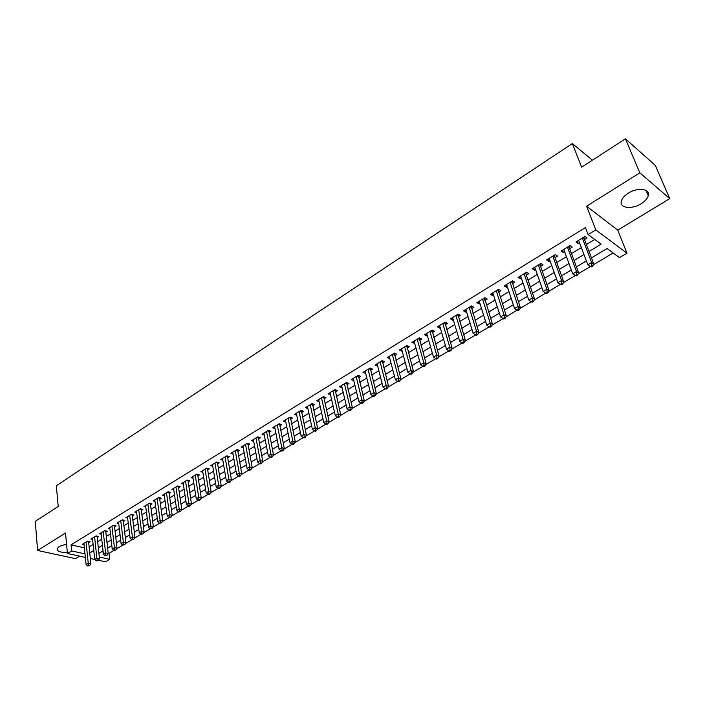 <?xml version="1.0" encoding="UTF-8"?>
<svg xmlns="http://www.w3.org/2000/svg" width="705" height="705" viewBox="0 0 705 705"><rect width="100%" height="100%" fill="white"/><g stroke="black" fill="none" stroke-linecap="round" stroke-linejoin="round"><path stroke-width="1.06" d="M66.543 544.084L59.229 546.401L57.158 548.613C57.087 551.442 60.48 552.667 67.328 552.288M641.153 203.727C645.04 201.278 647.41 198.616 648.274 195.734C650.574 188.72 637.752 187.001 628.331 193.161C624.515 195.611 622.189 198.237 621.352 201.048C619.096 208.116 631.795 209.755 641.153 203.727M108.182 553.205L109.011 553.39L109.68 559.321L105.494 561.797L98.427 560.264M592.429 160.185L572.363 143.564L56.321 485.727L58.233 506.428L35.25 521.321L37.621 550.482L75.461 558.633L79.568 556.148M572.363 143.564L581.651 167.164L625.405 138.815L655.333 165.419L669.75 198.634L639.832 172.84L586.604 206.221L595.787 229.9L626.974 253.201L619.484 257.642L607.058 248.512L591.46 257.863M586.604 206.221L617.756 230.13L669.75 198.634M617.756 230.13L626.974 253.201M109.011 553.39L113.999 550.42M116.642 548.842L122.917 545.106M125.569 543.52L131.932 539.73M134.602 538.135L141.062 534.284M143.741 532.698L150.297 528.785M152.985 527.181L159.647 523.216M162.344 521.612L169.103 517.576M171.809 515.972L178.673 511.874M181.388 510.261L188.367 506.102M191.081 504.48L198.167 500.259M200.899 498.629L208.098 494.346M210.839 492.707L218.145 488.353M220.894 486.714L228.323 482.29M231.081 480.651L238.616 476.157M241.392 474.5L249.05 469.935M251.826 468.279L259.616 463.643M262.401 461.986L270.315 457.272M273.108 455.606L281.145 450.812M283.948 449.138L292.117 444.273M294.937 442.599L303.238 437.646M306.058 435.963L314.5 430.94M317.329 429.248L325.913 424.137M328.75 422.445L337.475 417.245M340.321 415.545L349.187 410.266M352.051 408.556L361.066 403.189M363.93 401.48L373.095 396.016M375.976 394.306L385.291 388.746M388.182 387.027L397.655 381.379M400.555 379.651L410.195 373.914M413.104 372.178L422.903 366.336M425.82 364.6L435.787 358.66M438.713 356.915L448.856 350.87M451.79 349.125L462.11 342.974M465.053 341.22L475.558 334.963M478.51 333.201L489.191 326.838M492.152 325.067L503.026 318.589M505.996 316.818L517.065 310.226M520.043 308.446L531.306 301.74M534.293 299.96L545.767 293.121M548.763 291.341L560.431 284.379M563.436 282.59L575.306 275.523M578.338 273.716L590.385 266.534M593.469 264.701L613.139 252.98M625.405 138.815L639.832 172.84M88.654 542.639L90.134 541.731L87.535 541.132L82.45 544.242L84.062 544.604M97.184 537.422L98.682 536.505L96.083 535.888L90.945 539.043L92.575 539.422M105.812 532.152L107.327 531.226L104.728 530.601L99.528 533.782L101.185 534.178M114.536 526.82L116.069 525.886L113.47 525.243L108.218 528.459L109.901 528.873M123.357 521.427L124.908 520.475L122.318 519.823L117.004 523.084L118.713 523.507M132.284 515.972L133.862 515.011L131.271 514.342L125.887 517.637L127.623 518.078M141.317 510.455L142.903 509.486L140.321 508.798L134.875 512.13L136.647 512.597M150.456 504.868L152.06 503.89L149.478 503.185L143.97 506.56L145.768 507.036M159.7 499.219L161.33 498.224L158.748 497.51L153.17 500.92L155.003 501.422M169.05 493.509L170.698 492.495L168.125 491.764L162.485 495.218L164.344 495.738M178.515 487.719L180.189 486.706L177.616 485.957L171.905 489.446L173.791 489.993M188.094 481.867L189.786 480.836L187.222 480.07L181.441 483.604L183.362 484.176M197.788 475.946L199.497 474.897L196.942 474.113L191.09 477.699L193.047 478.29M207.605 469.944L209.332 468.887L206.776 468.094L200.854 471.715L202.846 472.332M217.537 463.881L219.29 462.806L216.735 461.986L210.742 465.661L212.769 466.296M227.592 457.73L229.363 456.655L226.816 455.818L220.753 459.528L222.815 460.198M237.77 451.517L239.559 450.416L237.021 449.561L230.879 453.324L232.985 454.02M248.072 445.216L249.887 444.106L247.358 443.233L241.136 447.04L243.287 447.772M258.506 438.845L260.348 437.717L257.818 436.827L251.526 440.678L253.712 441.436M269.072 432.385L270.931 431.248L268.411 430.332L262.04 434.236L264.269 435.029M279.77 425.846L281.656 424.692L279.145 423.758L272.694 427.715L274.959 428.543M290.61 419.228L292.513 418.056L290.011 417.104L283.472 421.105L285.789 421.978M301.581 412.522L303.52 411.332L301.017 410.363L294.399 414.417L296.761 415.324M312.694 405.727L314.659 404.529L312.174 403.533L305.468 407.64L307.882 408.592M323.956 398.845L325.948 397.629L323.463 396.615L316.668 400.775L319.136 401.771M335.368 391.874L337.378 390.64L334.91 389.601L328.028 393.822L330.539 394.826M346.922 384.807L348.966 383.564L346.507 382.498L339.528 386.772L342.084 387.768M358.633 377.651L360.704 376.391L358.255 375.307L351.187 379.634L353.787 380.621M370.504 370.398L372.601 369.12L370.16 368.01L362.996 372.399L365.639 373.368M382.533 363.049L384.657 361.753L382.233 360.616L374.972 365.067L377.66 366.027M394.721 355.602L396.871 354.289L394.465 353.126L387.107 357.629L389.839 358.589M407.085 348.05L409.261 346.719L406.864 345.529L399.4 350.103L402.185 351.046M419.607 340.392L421.819 339.043L419.431 337.827L411.87 342.463L414.699 343.397M432.306 332.637L434.544 331.271L432.174 330.028L424.507 334.725L426.886 335.95L427.389 335.642M445.181 324.767L447.455 323.383L445.093 322.114L437.32 326.873L439.691 328.125L440.255 327.781M458.241 316.792L460.541 315.382L458.197 314.086L450.319 318.916L452.663 320.193L453.297 319.806M471.478 308.702L473.813 307.274L471.486 305.944L463.493 310.843L465.829 312.148L466.525 311.725M484.908 300.489L487.278 299.043L484.97 297.686L476.853 302.656L479.18 303.996L479.946 303.529M498.523 292.17L500.929 290.698L498.638 289.314L490.407 294.355L492.716 295.721L493.553 295.21M512.341 283.727L514.782 282.238L512.509 280.819L504.163 285.93L506.446 287.332L507.362 286.768M526.362 275.161L528.829 273.646L526.582 272.2L518.113 277.391L520.378 278.819L521.365 278.211M540.585 266.472L543.088 264.939L540.858 263.458L532.266 268.72L534.513 270.182L535.58 269.53M555.011 257.651L557.558 256.091L555.346 254.575L546.622 259.925L548.851 261.414L549.997 260.718M569.658 248.706L572.24 247.12L570.045 245.569L561.198 250.989L563.41 252.522L564.635 251.773M595.223 255.607L604.018 250.328M580.62 264.366L586.41 261.035M566.238 272.994L571.358 270.059M552.05 281.507L556.536 278.951M538.074 289.887L541.933 287.719M524.291 298.162L527.543 296.347M510.702 306.314L513.355 304.851M497.298 314.351L499.378 313.24M504.419 310.218L505.238 309.592M484.079 322.282L485.604 321.498M490.627 318.484L491.905 317.585M471.046 330.099L472.024 329.649M477.038 326.644L478.765 325.472M458.179 337.818L458.638 337.677M463.643 334.672L465.793 333.254M450.433 342.604L453.007 340.92M437.408 350.411L440.387 348.49M424.56 358.122L427.935 355.963M411.887 365.719L415.65 363.331M399.391 373.218L403.533 370.601M387.063 380.612L391.566 377.783M374.901 387.9L379.757 384.86M362.908 395.1L368.107 391.857M351.064 402.202L356.607 398.757M339.387 409.208L345.247 405.569M327.851 416.126L334.038 412.293M316.492 422.815L322.987 419.043M305.644 429.327L311.619 425.864M294.928 435.752L300.4 432.597M284.344 442.097L289.323 439.233M273.892 448.371L278.396 445.798M263.573 454.566L267.6 452.266M253.368 460.682L256.937 458.664M243.295 466.728L246.415 464.974M233.337 472.702L236.025 471.204M223.503 478.598L225.759 477.364M213.782 484.432L215.624 483.445M204.177 490.195L205.613 489.455M194.686 495.888L195.717 495.386M185.3 501.519L185.944 501.246M180.974 504.225L181.458 503.819M171.421 509.962L172.231 509.363M161.983 515.619L163.102 514.835M152.659 521.215L154.078 520.246M143.441 526.741L145.16 525.604M134.329 532.204L136.338 530.891M125.323 537.607L127.614 536.126M116.422 542.947L118.995 541.299M101.608 551.724L103.168 552.077M110.465 546.41L107.618 548.226M589.027 251.456L601.118 244.15L588.12 234.598L585.432 227.583L71.055 544.85L84.397 547.855M89.103 546.913L93.113 544.471M97.651 541.713L101.749 539.219M106.296 536.461L110.482 533.914M115.038 531.138L119.312 528.547M123.886 525.763L128.248 523.11M132.831 520.325L137.29 517.611M141.881 514.817L146.428 512.05M151.046 509.248L155.682 506.428M160.308 503.617L165.049 500.735M169.685 497.915L174.523 494.972M179.176 492.143L184.111 489.138M188.781 486.3L193.822 483.233M198.493 480.396L203.648 477.267M208.336 474.412L213.589 471.213M218.294 468.358L223.652 465.097M228.367 462.224L233.849 458.902M238.572 456.02L244.168 452.628M248.909 449.737L254.62 446.274M259.369 443.383L265.195 439.832M269.962 436.941L275.911 433.319M280.687 430.411L286.768 426.719M291.553 423.811L297.757 420.039M302.56 417.113L308.896 413.262M313.707 410.336L320.176 406.406M325.005 403.471L331.597 399.462M336.444 396.51L343.176 392.421M348.032 389.468L354.915 385.282M359.779 382.321L366.803 378.047M371.685 375.086L378.858 370.724M383.749 367.746L391.072 363.295M395.972 360.317L403.454 355.769M408.371 352.782L416.012 348.129M420.929 345.142L428.737 340.392M433.672 337.395L441.638 332.548M446.582 329.543L454.725 324.591M459.686 321.577L467.997 316.519M472.967 313.496L481.462 308.332M486.441 305.309L495.113 300.03M500.101 296.999L508.966 291.606M513.963 288.565L523.022 283.066M528.027 280.017L537.28 274.395M542.295 271.337L551.751 265.591M556.774 262.533L566.432 256.664M571.473 253.597L581.343 247.596M586.393 244.529L594.738 239.453M584.524 239.621L587.15 238.017L584.974 236.431L575.994 241.93L578.179 243.498L579.492 242.696M85.375 557.417L67.442 553.504L65.503 533.006L37.621 550.482M67.442 553.504L71.646 550.931L85.014 553.883M71.055 544.85L71.646 550.931M588.12 234.598L595.787 229.9M94.726 559.453L90.311 558.492M99.317 557.029L109.68 559.321M586.366 260.921L576.399 266.895M571.314 269.945L561.568 275.796M556.492 278.836L546.957 284.564M541.889 287.605L532.557 293.201M527.499 296.232L518.369 301.714M513.319 304.736L504.375 310.103M499.343 313.126L490.592 318.378M485.569 321.383L477.003 326.53M471.989 329.535L463.608 334.567M458.602 337.563L450.398 342.489M445.41 345.476L437.373 350.297M432.394 353.284L424.525 358.008M419.563 360.986L411.861 365.604M406.908 368.574L399.365 373.104M394.421 376.065L387.036 380.497M382.11 383.458L374.875 387.794M369.958 390.746L362.881 394.994M357.973 397.928L351.037 402.088M346.146 405.023L339.361 409.103M334.478 412.028L327.825 416.02M322.961 418.937L316.448 422.841M311.592 425.75L305.221 429.583M300.374 432.482L294.135 436.228M289.306 439.127L283.181 442.802M278.369 445.683L272.377 449.279M267.574 452.161L261.705 455.686M256.92 458.55L251.174 462.004M246.398 464.868L240.766 468.243M236.008 471.099L230.491 474.412M225.741 477.259L220.339 480.502M215.607 483.339L210.31 486.512M205.596 489.349L200.414 492.451M195.699 495.28L190.623 498.32M185.935 501.14L180.956 504.119M176.276 506.93L171.403 509.856M166.741 512.65L161.965 515.514M157.312 518.307L152.641 521.11M147.997 523.894L143.423 526.644M138.797 529.42L134.311 532.108M129.702 534.875L125.314 537.51M120.705 540.268L116.413 542.85M111.822 545.6L107.609 548.129M103.036 550.869L98.911 553.346M89.729 552.94L93.756 550.508M98.303 547.759L102.419 545.273M106.975 542.524L111.178 539.986M115.752 537.228L120.035 534.637M124.626 531.87L129.006 529.226M133.606 526.45L138.074 523.753M142.683 520.96L147.248 518.21M151.875 515.417L156.536 512.605M161.172 509.803L165.931 506.93M170.584 504.119L175.439 501.185M180.101 498.373L185.062 495.377M189.742 492.548L194.8 489.499M199.489 486.661L204.653 483.542M209.367 480.704L214.637 477.514M219.352 474.668L224.736 471.416M229.469 468.561L234.968 465.238M239.718 462.374L245.322 458.99M250.081 456.117L255.809 452.654M260.586 449.772L266.437 446.239M271.222 443.357L277.188 439.744M281.991 436.853L288.081 433.17M292.892 430.262L299.123 426.507M303.943 423.59L310.297 419.757M315.135 416.84L321.621 412.918M326.468 409.993L333.095 405.992M337.959 403.057L344.719 398.968M349.592 396.025L356.501 391.857M361.392 388.904L368.442 384.648M373.342 381.687L380.55 377.342M385.459 374.373L392.808 369.931M397.735 366.961L405.252 362.423M410.178 359.444L417.853 354.809M422.797 351.821L430.64 347.089M435.593 344.102L443.595 339.264M448.565 336.267L456.743 331.332M461.722 328.327L470.076 323.278M475.064 320.264L483.595 315.117M488.6 312.095L497.316 306.834M502.321 303.811L511.231 298.435M516.254 295.395L525.348 289.905M530.38 286.864L539.678 281.251M544.718 278.211L554.218 272.474M559.268 269.425L568.97 263.564M574.037 260.506L583.952 254.523M577.289 241.136L578.179 243.498M562.546 250.169L563.41 252.522M548.014 259.07L548.851 261.414M533.694 267.838L534.513 270.182M519.585 276.483L520.378 278.819M505.679 285.005L506.446 287.332M491.967 293.403L492.716 295.721M478.448 301.678L479.18 303.996M465.124 309.848L465.829 312.148M451.976 317.893L452.663 320.193M439.021 325.833L439.691 328.125M426.243 333.659L426.886 335.95M413.632 341.379L414.267 343.661M401.198 349.001L401.806 351.275M388.931 356.519L389.521 358.783M376.822 363.93L377.404 366.186M364.882 371.244L365.446 373.491M353.099 378.462L353.637 380.709M341.467 385.582L341.995 387.82M329.993 392.614L330.504 394.844M591.195 267.028L592.72 266.12L591.847 265.503L590.323 266.411L591.195 267.028L587.82 264.789L578.602 240.335M590.323 266.411L587.82 264.789L591.627 262.507L593.813 264.049L584.101 238.51L584.048 236.995M582.348 238.043L591.627 262.507L591.847 265.503M592.72 266.12L593.813 264.049M576.082 276.025L577.589 275.126L576.699 274.527L575.201 275.426L576.082 276.025L572.733 273.804L563.771 249.42M575.201 275.426L572.733 273.804L576.487 271.557L578.69 273.064L569.252 247.596L569.208 246.089M567.463 247.155L576.487 271.557L576.699 274.527M577.589 275.126L578.69 273.064M552.79 256.144L561.568 280.475L557.875 282.679L549.16 258.365M554.579 255.051L554.615 256.55L563.788 281.938L561.568 280.475L561.788 283.419L560.308 284.3L561.198 284.882L562.678 284L561.788 283.419M562.678 284L563.788 281.938M557.875 282.679L560.308 284.3M538.338 264.992L546.868 289.253L543.229 291.429L534.76 267.186M540.162 263.873L540.197 265.371L549.116 290.689L546.868 289.253L547.098 292.178L545.635 293.042L546.534 293.615L547.996 292.742L547.098 292.178M547.996 292.742L549.116 290.689M543.229 291.429L545.635 293.042M524.097 273.716L532.39 297.907L528.803 300.057L520.572 275.875M525.965 272.579L525.983 274.069L534.654 299.308L532.39 297.907L532.619 300.806L531.182 301.661L532.09 302.216L533.526 301.361L532.619 300.806M533.526 301.361L534.654 299.308M528.803 300.057L531.182 301.661M510.067 282.317L518.122 306.437L514.579 308.552L506.587 284.441M511.962 281.154L520.405 307.803L518.122 306.437L518.351 309.31L516.941 310.147L517.849 310.693L519.268 309.848L518.351 309.31M519.268 309.848L520.405 307.803M514.579 308.552L516.941 310.147M496.232 290.786L504.057 314.835L500.576 316.924L492.804 292.892M498.162 289.605L506.357 316.175L504.057 314.835L504.295 317.682L502.903 318.519L503.819 319.048L505.221 318.219L504.295 317.682M505.221 318.219L506.357 316.175M500.576 316.924L502.903 318.519M482.59 299.14L490.195 323.119L486.767 325.172L479.215 301.211M484.555 297.942L492.522 324.423L490.195 323.119L490.442 325.939L489.067 326.759L489.993 327.279L491.367 326.459L490.442 325.939M491.367 326.459L492.522 324.423M486.767 325.172L489.067 326.759M469.151 307.38L476.536 331.279L473.152 333.306L465.82 309.416M471.143 306.155L478.871 332.557L476.536 331.279L476.783 334.082L475.426 334.893L476.36 335.395L477.717 334.593L476.783 334.082M477.717 334.593L478.871 332.557M473.152 333.306L475.426 334.893M455.897 315.496L463.07 339.334L459.73 341.326L452.61 317.506M457.915 314.254L465.423 340.577L463.07 339.334L463.317 342.11L461.978 342.903L462.921 343.397L464.26 342.604L463.317 342.11M464.26 342.604L465.423 340.577M459.73 341.326L461.978 342.903M442.819 323.507L449.79 347.265L446.503 349.231L439.585 325.49M444.881 322.247L452.161 348.481L449.79 347.265L450.046 350.015L448.724 350.799L449.675 351.284L450.988 350.5L450.046 350.015M450.988 350.5L452.161 348.481M446.503 349.231L448.724 350.799M429.935 331.403L436.703 355.091L433.46 357.021L426.736 333.359M432.015 330.125L439.083 356.281L436.703 355.091L436.959 357.814L435.655 358.589L436.615 359.065L437.911 358.29L436.959 357.814M437.911 358.29L439.083 356.281M433.46 357.021L435.655 358.589M417.219 339.184L423.793 362.802L420.594 364.714L414.064 341.114M419.334 337.889L426.19 363.965L423.793 362.802L424.049 365.507L422.771 366.274L423.731 366.732L425.009 365.974L424.049 365.507M425.009 365.974L426.19 363.965M420.594 364.714L422.771 366.274M404.679 346.869L411.059 370.407L407.904 372.293L401.568 348.772M406.82 345.556L413.474 371.544L411.059 370.407L411.323 373.095L410.054 373.844L411.024 374.302L412.284 373.553L411.323 373.095M412.284 373.553L413.474 371.544M407.904 372.293L410.054 373.844M392.306 354.448L398.501 377.906L395.39 379.766L389.248 356.325M394.474 353.135L400.933 379.026L398.501 377.906L398.766 380.577L397.523 381.317L398.492 381.766L399.735 381.017L398.766 380.577M399.735 381.017L400.933 379.026M395.39 379.766L397.523 381.317M380.11 361.921L386.12 385.309L383.053 387.142L377.078 363.771M382.295 360.643L388.561 386.402L386.12 385.309L386.384 387.953L385.159 388.693L386.137 389.125L387.362 388.393L386.384 387.953M387.362 388.393L388.561 386.402M383.053 387.142L385.159 388.693M368.072 369.297L373.906 392.614L370.874 394.421L365.084 371.121M370.275 368.063L376.355 393.681L373.906 392.614L374.17 395.241L372.954 395.963L373.941 396.386L375.148 395.664L374.17 395.241M375.148 395.664L376.355 393.681M370.874 394.421L372.954 395.963M356.192 376.567L361.85 399.814L358.863 401.594L353.24 378.373M358.413 375.368L364.309 400.854L361.85 399.814L362.123 402.423L360.925 403.128L361.912 403.542L363.101 402.837L362.123 402.423M363.101 402.837L364.309 400.854M358.863 401.594L360.925 403.128M344.463 383.749L349.953 406.917L347.01 408.68L341.564 385.529M346.701 382.586L352.43 407.939L349.953 406.917L350.226 409.508L349.046 410.204L350.041 410.61L351.222 409.913L350.226 409.508M351.222 409.913L352.43 407.939M347.01 408.68L349.046 410.204M332.901 390.834L338.224 413.932L335.316 415.668L330.028 392.597M335.148 389.706L340.709 414.928L338.224 413.932L338.497 416.496L337.334 417.193L338.329 417.589L339.493 416.893L338.497 416.496M339.493 416.893L340.709 414.928M335.316 415.668L337.334 417.193M321.48 397.832L326.644 420.85L323.771 422.568L318.651 399.568M323.754 396.73L329.138 421.828L326.644 420.85L326.917 423.397L325.772 424.084L326.767 424.472L327.922 423.784L326.917 423.397M327.922 423.784L329.138 421.828M323.771 422.568L325.772 424.084M310.209 404.732L315.214 427.679L312.377 429.371L307.415 406.441M312.491 403.665L317.717 428.631L315.214 427.679L315.496 430.209L314.36 430.887L315.364 431.257L316.492 430.588L315.496 430.209M316.492 430.588L317.717 428.631M312.377 429.371L314.36 430.887M299.087 411.544L303.934 434.421L301.141 436.087L296.329 413.236M301.387 410.504L306.446 435.346L303.934 434.421L304.216 436.933L303.097 437.594L304.102 437.964L305.221 437.303L304.216 436.933M305.221 437.303L306.446 435.346M301.141 436.087L303.097 437.594M288.098 418.276L292.804 441.074L290.037 442.722L285.375 419.942M290.416 417.254L295.325 441.982L292.804 441.074L293.086 443.56L291.976 444.22L292.989 444.582L294.091 443.921L293.086 443.56M294.091 443.921L295.325 441.982M290.037 442.722L291.976 444.22M277.259 424.921L281.806 447.64L279.083 449.27L274.571 426.56M279.585 423.925L284.335 448.53L281.806 447.64L282.097 450.116L281.004 450.759L282.018 451.112L283.11 450.469L282.097 450.116M283.11 450.469L284.335 448.53M279.083 449.27L281.004 450.759M266.552 431.478L270.958 454.126L268.27 455.73L263.899 433.099M268.887 430.508L273.496 454.989L270.958 454.126L271.249 456.576L270.165 457.219L271.187 457.563L272.262 456.928L271.249 456.576M272.262 456.928L273.496 454.989M268.27 455.73L270.165 457.219M255.977 437.955L260.242 460.524L257.589 462.11L253.359 439.559M258.33 437.003L262.789 461.378L260.242 460.524L260.533 462.965L259.466 463.599L260.489 463.934L261.555 463.3L260.533 462.965M261.555 463.3L262.789 461.378M257.589 462.11L259.466 463.599M245.534 444.344L249.667 466.842L247.041 468.411L242.952 445.93M247.904 443.419L252.223 467.679L249.667 466.842L249.958 469.266L248.909 469.891L249.931 470.217L250.98 469.592L249.958 469.266M250.98 469.592L252.223 467.679M247.041 468.411L248.909 469.891M235.223 450.662L239.224 473.09L236.633 474.632L232.668 452.231M237.603 449.755L241.78 473.901L239.224 473.09L239.515 475.487L238.475 476.104L239.497 476.43L240.537 475.813L239.515 475.487M240.537 475.813L241.78 473.901M236.633 474.632L238.475 476.104M225.045 456.902L228.905 479.25L226.349 480.784L222.516 458.453M227.424 456.012L231.469 480.043L228.905 479.25L229.195 481.638L228.173 482.246L229.204 482.564L230.227 481.956L229.195 481.638M230.227 481.956L231.469 480.043M226.349 480.784L228.173 482.246M214.981 463.062L218.717 485.34L216.188 486.847L212.487 464.595M217.378 462.198L221.291 486.115L218.717 485.34L219.008 487.71L218.004 488.309L219.026 488.618L220.039 488.019L219.008 487.71M220.039 488.019L221.291 486.115M216.188 486.847L218.004 488.309M205.049 469.151L208.654 491.35L206.16 492.848L202.582 470.658M207.446 468.296L211.227 492.116L208.654 491.35L208.953 493.703L207.949 494.302L208.98 494.602L209.984 494.011L208.953 493.703M209.984 494.011L211.227 492.116M206.16 492.848L207.949 494.302M195.232 475.161L198.713 497.289L196.246 498.77L192.791 476.659M197.638 474.333L201.295 498.038L198.713 497.289L199.013 499.625L198.026 500.215L199.057 500.515L200.044 499.924L199.013 499.625M200.044 499.924L201.295 498.038M196.246 498.77L198.026 500.215M185.53 481.101L188.896 503.159L186.455 504.613L183.124 482.581M187.953 480.29L191.478 503.89L188.896 503.159L189.196 505.476L188.217 506.058L189.257 506.349L190.227 505.767L189.196 505.476M190.227 505.767L191.478 503.89M186.455 504.613L188.217 506.058M175.942 486.979L179.193 508.957L176.788 510.394L173.571 488.433M178.374 486.177L181.784 509.662L179.193 508.957L179.493 511.257L178.532 511.839L180.533 511.539L179.493 511.257M180.533 511.539L181.784 509.662M176.788 510.394L178.532 511.839M166.477 492.777L169.605 514.685L167.226 516.104L164.124 494.214M168.107 491.773L168.909 492.002L172.205 515.381L169.605 514.685L169.905 516.976L168.953 517.54L169.993 517.814L170.945 517.25L169.905 516.976M170.945 517.25L172.205 515.381M167.226 516.104L168.953 517.54M157.118 498.505L160.132 520.343L157.788 521.753L154.792 499.933M159.559 497.739L162.74 521.021L160.132 520.343L160.44 522.616L159.497 523.18L161.48 522.89L160.44 522.616M161.48 522.89L162.74 521.021M157.788 521.753L159.497 523.18M147.865 504.172L150.782 525.939L148.455 527.322L145.574 505.582M150.324 503.414L153.382 526.6L150.782 525.939L151.082 528.195L150.156 528.75L152.121 528.459L151.082 528.195M152.121 528.459L153.382 526.6M148.455 527.322L150.156 528.75M138.726 509.768L141.529 531.464L139.237 532.83L136.462 511.16M141.185 509.028L144.137 532.108L141.529 531.464L141.837 533.703L140.912 534.249L142.877 533.958L141.837 533.703M142.877 533.958L144.137 532.108M139.237 532.83L140.912 534.249M129.694 515.302L132.39 536.928L130.125 538.276L127.455 516.677M132.161 514.571L134.999 537.554L132.39 536.928L132.699 539.149L131.791 539.695L133.738 539.404L132.699 539.149M133.738 539.404L134.999 537.554M130.125 538.276L131.791 539.695M120.766 520.775L123.357 542.321L121.11 543.661L118.546 522.132M123.234 520.052L125.966 542.938L123.357 542.321L123.666 544.533L122.767 545.071L124.706 544.78L123.666 544.533M124.706 544.78L125.966 542.938M121.11 543.661L122.767 545.071M111.936 526.186L114.43 547.662L112.21 548.984L109.742 527.525M114.413 525.472L117.039 548.261L114.43 547.662L114.739 549.856L113.849 550.385L115.779 550.094L114.739 549.856M115.779 550.094L117.039 548.261M112.21 548.984L113.849 550.385M103.212 531.526L105.6 552.932L103.406 554.245L101.044 532.857M105.697 530.83L108.218 553.522L105.6 552.932L105.909 555.117L105.036 555.637L106.957 555.346L105.909 555.117M106.957 555.346L108.218 553.522M103.406 554.245L105.036 555.637M94.585 536.813L96.876 558.149L94.708 559.435L92.443 538.126M97.07 536.126L99.493 558.721L96.876 558.149L97.184 560.316L96.321 560.827L98.233 560.546L97.184 560.316M98.233 560.546L99.493 558.721M94.708 559.435L96.321 560.827M86.054 542.039L88.248 563.304L86.107 564.582L83.93 543.335M88.548 541.361L90.874 563.859L88.248 563.304L88.557 565.454L87.702 565.965L89.614 565.674L88.557 565.454M89.614 565.674L90.874 563.859M86.107 564.582L87.702 565.965M583.335 237.435L584.013 237.929M582.947 237.673L584.101 238.51M568.477 246.538L569.164 247.014M568.08 246.776L569.252 247.596M553.839 255.501L554.535 255.968M553.434 255.748L554.615 256.55M539.422 264.331L540.118 264.798M539.008 264.587L540.197 265.371M525.207 273.038L525.912 273.496M524.784 273.302L525.983 274.069M511.196 281.621L511.909 282.062M510.772 281.885L511.98 282.635M497.386 290.081L498.1 290.513M496.954 290.345L498.171 291.077M483.78 298.418L484.494 298.841M483.33 298.691L484.564 299.405M470.358 306.64L471.081 307.054M469.909 306.913L471.143 307.618M457.122 314.747L457.853 315.144M456.664 315.02L457.915 315.708M444.071 322.74L444.811 323.128M443.612 323.022L444.864 323.692M431.204 330.619L431.945 331.006M430.737 330.901L431.998 331.562M418.514 338.391L419.263 338.77M418.039 338.682L419.308 339.325M406.001 346.058L406.741 346.428M405.516 346.358L406.794 346.983M393.646 353.628L394.403 353.989M393.161 353.919L394.439 354.536M381.467 361.083L382.216 361.445M380.973 361.392L382.26 361.991M369.446 368.451L370.204 368.794M368.944 368.75L370.24 369.341M357.585 375.712L358.343 376.056M357.082 376.021L358.378 376.602M345.873 382.885L346.64 383.22M345.371 383.194L346.675 383.758M334.329 389.962L335.095 390.288M333.817 390.27L335.122 390.826M322.925 396.941L323.692 397.267M322.405 397.259L323.727 397.796M311.672 403.842L312.447 404.15M311.152 404.159L312.474 404.688M300.559 410.645L301.335 410.945M300.039 410.962L301.361 411.482M289.588 417.36L290.372 417.66M289.068 417.686L290.389 418.188M278.757 423.996L279.541 424.287M278.228 424.322L279.559 424.815M268.067 430.543L268.852 430.834M267.53 430.87L268.869 431.354M257.51 437.012L258.294 437.294M256.973 437.347L258.312 437.814M247.085 443.401L247.869 443.674M246.538 443.736L247.887 444.194M236.783 449.711L237.576 449.975M236.237 450.046L237.585 450.495M226.613 455.941L227.407 456.205M226.058 456.276L227.415 456.717M216.558 462.092L217.36 462.348M216.012 462.436L217.369 462.868M206.635 468.173L207.429 468.428M206.08 468.517L207.437 468.94M196.827 474.183L197.629 474.43M196.272 474.527L197.629 474.941M187.142 480.114L187.944 480.352M186.578 480.458L187.944 480.863M177.563 485.983L178.365 486.212M177.008 486.327L178.365 486.723M167.543 492.125L168.909 492.513M158.193 497.853L159.559 498.232M148.949 503.511L150.324 503.881M139.819 509.107L141.185 509.468M130.786 514.632L132.161 514.994M121.859 520.105L123.243 520.449M113.038 525.507L114.421 525.842M104.322 530.847L105.697 531.182M95.695 536.126L97.078 536.452M87.173 541.352L88.548 541.669M648.274 195.734L646.018 190.394"/></g></svg>
